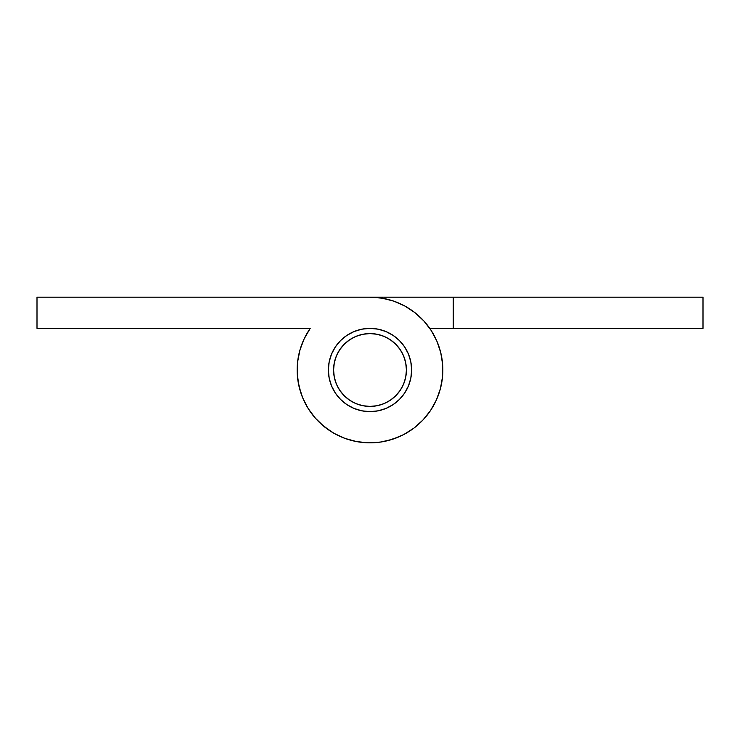 <?xml version="1.0" encoding="UTF-8"?>
<svg xmlns="http://www.w3.org/2000/svg" width="740" height="740" viewBox="0 0 740 740"><rect width="100%" height="100%" fill="white"/><g stroke="black" fill="none" stroke-linecap="round" stroke-linejoin="round"><path stroke-width="1.11" d="M370 333.574A36.417 36.417 0 0 1 406.417 370A36.417 36.417 0 0 1 370 406.417A36.417 36.417 0 0 1 333.574 370A36.417 36.417 0 0 1 370 333.574L362.896 334.276L356.06 336.349L349.761 339.716L344.248 344.248L339.716 349.761L336.349 356.06L334.276 362.896L333.583 370L334.276 377.104L336.349 383.94L339.716 390.239L344.248 395.752L349.761 400.285L356.06 403.651L362.896 405.724L370 406.417L377.104 405.724L383.94 403.651L390.239 400.285L395.752 395.752L400.285 390.239L403.651 383.94L405.724 377.104L406.417 370L405.724 362.896L403.651 356.06L400.285 349.761L395.752 344.248L390.239 339.716L383.94 336.349L377.104 334.276L370 333.574M390.239 400.285L395.752 395.752L400.285 390.239M400.285 349.761L395.752 344.248L390.239 339.716M349.761 339.716L344.248 344.248L339.716 349.761M339.716 390.239L344.248 395.752L349.761 400.285M370 411.625A41.625 41.625 0 0 1 328.375 370A41.625 41.625 0 0 1 370 328.375A41.625 41.625 0 0 1 411.625 370A41.625 41.625 0 0 1 370 411.625L361.879 410.829L354.072 408.452L346.875 404.614L340.567 399.434L335.387 393.125L331.548 385.929L329.171 378.121L328.375 370L329.171 361.879L331.548 354.072L335.387 346.875L340.567 340.567L346.875 335.387L354.072 331.548L361.879 329.171L370 328.375L378.121 329.171L385.929 331.548L393.125 335.387L399.434 340.567L404.614 346.875L408.452 354.072L410.829 361.879L411.625 370L410.829 378.121L408.452 385.929L404.614 393.125L399.434 399.434L393.125 404.614L385.929 408.452L378.121 410.829L370 411.625M370 297.156A72.844 72.844 0 0 1 441.355 384.671A72.844 72.844 0 0 1 341.269 436.933A72.844 72.844 0 0 1 310.217 328.375L304.159 338.846L299.904 350.168L297.591 362.045L297.276 374.135L298.96 386.114L302.605 397.648L308.118 408.425L315.323 418.137L324.046 426.518L334.036 433.344L345.016 438.422L356.689 441.614L368.724 442.835L380.795 442.039L392.57 439.264L403.716 434.565L413.938 428.099L422.947 420.024L430.504 410.571L436.378 399.998L440.43 388.602L442.539 376.688L442.64 364.589L440.744 352.638L436.896 341.168L431.198 330.493L423.817 320.91L414.955 312.678L404.845 306.036L393.782 301.143L382.053 298.164L370 297.156L37 297.156L37 328.375L310.217 328.375L37 328.375L37 297.156L453.25 297.156L453.25 328.375L703 328.375L703 297.156L370 297.156M298.063 381.461L300.94 393.171L303.104 398.832M320.466 423.41L329.957 430.856L335.155 433.964M331.548 354.072L331.039 355.339M388.019 440.578L399.415 436.646L404.845 433.964L399.415 436.637M345.016 438.422L356.689 441.614M392.57 439.264L403.716 434.565M329.171 378.121L328.375 370M703 328.375L703 297.156L453.25 297.156L453.25 328.375L703 328.375M429.783 328.375L453.25 328.375L429.783 328.375M430.504 329.43L433.659 334.591L430.504 329.43M436.378 340.002L438.644 345.617M440.43 351.398L441.734 357.309M441.947 381.387L442.64 375.411L441.947 381.424M436.896 398.832L434.269 404.281M423.817 419.09L419.562 423.382L423.817 419.09M393.782 438.857L387.982 440.587M382.053 441.836L376.05 442.594M357.947 441.836L352.027 440.587M346.218 438.857L340.585 436.646M325.045 427.322L320.448 423.391M316.183 419.09L312.289 414.456M308.802 409.507L305.731 404.29M299.256 387.362L298.054 381.424M297.36 375.411L297.156 369.362M297.462 363.312L298.266 357.318L297.462 363.312M299.571 351.398L301.356 345.617M303.622 340.002L306.341 334.591M309.496 329.43L310.217 328.375M378.121 329.171L370 328.375M399.452 436.628L404.845 433.964L399.452 436.628"/></g></svg>

